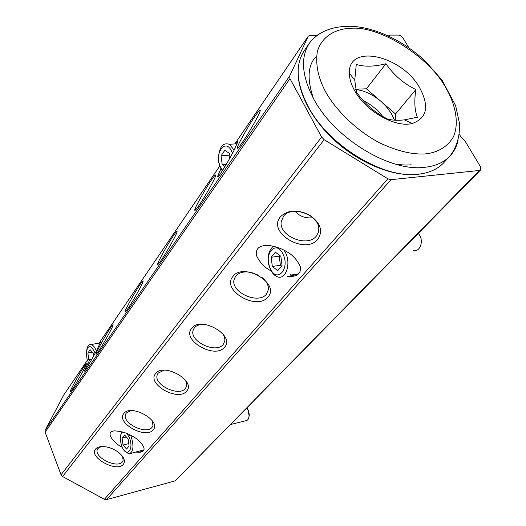 <?xml version="1.0" encoding="UTF-8"?>
<svg xmlns="http://www.w3.org/2000/svg" width="526" height="526" viewBox="0 0 526 526"><rect width="100%" height="100%" fill="white"/><g stroke="black" fill="none" stroke-linecap="round" stroke-linejoin="round"><path stroke-width="0.79" d="M425.541 153.908C438.138 152.448 447.422 146.793 453.386 136.924C459.592 122.92 455.246 103.471 445.325 86.954C428.769 57.018 381.133 26.622 352.407 28.194C336.134 28.286 321.59 36.182 317.316 51.778C315.39 64.442 318.151 77.809 325.62 91.879C335.713 109.901 355.931 130.224 379.259 142.697C397.097 151.074 412.522 154.808 425.541 153.908M385.939 63.745C374.144 66.73 364.255 66.96 356.273 64.435L354.748 80.182L356.45 92.076C364.649 103.793 375.045 112.794 387.642 119.08C392.33 120.329 397.893 120.592 404.33 119.875L417.361 117.239C414.613 110.467 414.113 101.248 415.862 89.571C403.705 83.647 393.724 75.04 385.939 63.745L366.418 88.789L381.909 102.208L386.248 106.594L391.186 113.241L394.553 120.171M354.655 90.682C351.138 84.403 349.369 78.545 349.349 73.107C348.192 43.047 402.173 55.638 419.794 88C429.538 106.449 426.994 118.278 412.154 123.492C395.381 127.982 365.708 111.21 354.655 90.682M355.76 89.499C364.452 90.571 372.855 94.535 380.975 101.38L395.552 113.997L395.789 120.244M382.632 116.338C377.392 109.625 370.929 104.385 363.256 100.624M415.862 89.571L395.552 113.997M355.694 89.223L366.418 88.789M413.456 250.323C419.426 252.539 423.831 242.124 419.689 235.326L418.334 233.426M300.116 272.008C297.953 274.46 295.454 275.216 292.62 274.283M284.185 250.291L285.362 252.329C291.476 263.625 285.703 280.522 277.274 276.735C274.638 275.703 272.429 273.421 270.653 269.891C266.695 259.535 267.583 251.632 273.303 246.201M282.863 253.88C290.47 268.326 277.123 283.718 270.39 268.799C262.987 254.867 275.788 238.988 282.863 253.88M282.041 265.577L277.754 270.634L272.343 266.465L271.166 257.293L275.381 252.178L280.851 256.293L282.041 265.577M281.574 266.13L280.404 265.236L272.343 266.465M271.166 257.293L279.234 256.109L279.766 255.478M280.404 265.236L279.234 256.109M218.514 156.656C219.638 146.478 223.254 142.362 229.369 144.308L234.129 150.022M222.32 170.924L220.854 168.478L219 162.869M222.669 170.378L220.479 167.189C213.688 154.447 225.023 137.325 231.519 151.034L232.446 153.296M224.996 166.597L222.209 164.658L221.058 155.821L224.786 150.291L229.73 153.645L230.23 157.445M226.344 164.309L222.209 164.658M221.058 155.821L229.04 155.19L229.79 154.098M229.507 158.753L229.04 155.19M86.829 349.369C87.572 345.93 88.973 344.326 91.031 344.556C92.984 345.023 94.7 347.015 96.199 350.533L96.363 350.947M89.098 364.005L87.033 359.212L86.29 352.4C87.796 344.951 90.518 344.694 94.456 351.631L95.068 353.38M90.459 361.671L88.822 359.876L87.875 353.058L90.137 349.705L93.378 353.202L93.74 355.819M91.8 359.311L88.822 359.876M87.875 353.058L92.458 352.203M247.036 408.025L248.66 410.905L249.324 415.027L248.837 417.466M230.96 424.416L245.787 420.741C247.739 420.563 248.831 418.874 249.061 415.665L248.265 410.76L246.944 408.117M144.019 449.815L130.31 453.563M130.606 435.285L131.132 436.468C134.15 446.436 133.38 452.255 128.817 453.938L124.208 450.434M127.042 433.608L129.311 437.54C134.4 449.533 126.49 458.652 121.894 446.41C119.632 439.572 119.849 434.765 122.545 431.997M120.684 435.114L121.644 431.747M129.087 446.055L126.542 449.053L123.058 445.016L122.091 438L124.603 434.963L128.114 438.973L129.087 446.055M128.752 443.628L123.058 445.016M127.542 434.259L128.186 434.108M122.091 438L126.371 436.981M128.798 436.396L130.067 435.002M128.988 436.804L128.929 436.363M184.882 379.476L186.204 381.955L186.75 384.368L186.605 386.15L185.402 388.49C179.024 397.064 153.5 384.822 157.228 374.953L158.208 373.079L164.105 370.212M152.027 420.432L152.987 425.573L152.034 427.349C146.32 435.081 121.881 423.154 125.543 414.403L126.319 412.982L130.606 410.668M122.617 456.502L123.13 460.513L122.367 461.887C117.232 468.883 93.832 457.35 97.363 449.546L97.981 448.441L101.17 446.581M283.409 216.41C291.384 204.811 319.565 214.904 318.795 229.145L318.184 232.873L316.284 236.115C307.408 247.746 279.056 236.305 281.18 221.979L283.409 216.41M262.066 277.518C266.57 281.305 268.687 285.322 268.405 289.57L266.432 294.152C258.444 304.718 230.809 292.463 234.017 279.773L235.694 276.117C238.488 272.876 242.841 271.501 248.752 272.008M221.597 332.445C224.148 335.476 225.2 338.415 224.753 341.262L223.221 344.464C216.081 353.985 189.459 341.571 193.088 330.394L194.364 327.836C196.152 325.686 198.96 324.509 202.786 324.305M84.476 365.951C86.008 363.722 86.612 363.164 86.277 364.268C85.56 366.977 75.974 384.105 71.983 389.792L70.195 391.738C69.978 390.502 80.103 372.237 84.476 365.951M110.861 327.323C112.728 324.608 113.438 323.957 113.011 325.351C112.11 328.48 102.511 345.575 98.191 351.743C96.731 353.847 96.015 354.616 96.041 354.051C95.929 352.505 106.107 334.168 110.861 327.323M140.403 284.066C142.697 280.733 143.559 279.964 142.987 281.745C141.869 285.335 132.289 302.338 127.608 309.025C125.806 311.629 124.932 312.556 124.997 311.806C125.024 309.893 135.221 291.542 140.403 284.066M155.591 373.618C163.533 362.21 196.599 381.034 186.566 391.16C178.294 401.956 146.412 383.987 155.591 373.618M123.814 413.548C130.79 403.435 162.021 420.951 153.092 429.9C145.807 439.486 115.635 422.713 123.814 413.548M95.574 449.026C97.343 446.975 100.459 446.193 104.937 446.679C109.973 447.402 114.589 449.368 118.791 452.57C124.11 457.127 125.629 461.046 123.34 464.327C116.877 472.907 88.243 457.179 95.574 449.026M254.913 116.404C259.502 109.796 261.106 108.395 259.739 112.209C257.727 117.489 248.298 133.88 242.322 142.474C238.626 147.767 236.956 149.496 237.305 147.661C237.962 144.282 248.147 126.22 254.913 116.404M211.551 179.892C215.147 174.698 216.436 173.573 215.417 176.519C213.74 181.2 204.252 197.835 198.749 205.732C195.882 209.861 194.554 211.242 194.771 209.881C195.172 207.053 205.37 188.841 211.551 179.892M173.711 235.3C176.565 231.157 177.617 230.237 176.854 232.525C175.474 236.634 165.933 253.486 160.864 260.745C158.602 264.006 157.53 265.13 157.655 264.118C157.846 261.777 168.057 243.466 173.711 235.3M280.43 216.771C287.827 209.703 297.624 209.19 309.821 215.226C320.538 222.978 323.22 230.973 317.882 239.205C305.159 255.419 266.748 232.577 280.43 216.771M232.84 276.558C243.374 261.678 280.845 283.79 267.859 297.091C256.944 311.116 220.986 290.161 232.84 276.558M191.628 328.336C200.735 315.37 235.865 335.706 224.503 347.265C215.042 359.514 181.246 340.158 191.628 328.336M99.473 343.024L100.676 341.821L96.863 349.987C94.746 354.379 84.048 373.164 84.351 370.942L88.276 362.545M237.173 143.348L236.772 143.776M235.319 143.881C237.305 141.198 238.015 140.744 237.45 142.52L234.813 148.634C232.794 153.914 215.358 183.39 217.843 175.835L220.966 168.701M122.216 447.172C115.45 444.457 103.431 431.688 114.675 430.866C121.421 431.313 127.141 433.003 131.835 435.942C138.621 438.691 150.521 451.249 139.725 452.261L136.037 452.13M271.238 271.002L270.449 270.548C264.387 267.458 259.686 262.375 256.346 255.294C255.531 247.805 260.291 244.603 270.607 245.695C277.215 247.016 282.475 248.962 286.387 251.527C292.377 254.63 297.019 259.64 300.32 266.544C301.319 273.836 296.934 277.136 287.157 276.439L292.587 275.571L294.889 275.992M312.845 217.731C305.698 218.573 299.767 216.429 295.047 211.301M258.457 275.236L251.717 272.606M317.112 35.334L310.07 35.36L308.282 36.143L289.662 76.014L289.964 78.604L321.616 137.089L324.161 139.706L387.892 178.82L391.009 179.688L479.462 170.463L480.6 169.964L480.389 166.564L464.655 140.429L461.295 137.529L459.165 133.979M408.919 47.84L402.909 37.885L400.483 35.755L398.498 35.084L389.444 35.091L388.865 36.182M480.6 169.964L175.165 480.863L106.574 499.608L104.378 499.312L62.587 476.536L61.055 474.794L45.111 432.188L45.203 430.123L63.902 394.73L87.362 360.29M140.166 451.098L142.171 451.683M290.648 274.598L292.587 275.571M323.319 31.79C317.526 34.387 312.917 38.155 309.479 43.086C300.353 57.163 301.694 75.659 313.509 98.579C334.01 138.068 389.648 172.048 424.607 167.321C435.567 166.15 444.069 162.343 450.105 155.906C454.181 151.481 456.857 146.162 458.133 139.949M304.199 50.772C295.047 64.869 296.309 83.332 307.973 106.147C328.211 145.452 383.434 179.09 418.288 174.231C429.216 173.015 437.704 169.175 443.753 162.725L450.105 155.906C457.166 146.313 460.243 135.215 459.329 122.611L455.615 105.568L441.991 80.07L425.455 61.305C403.58 40.706 374.729 27.043 350.835 26.307C332.09 26.076 318.302 31.672 309.479 43.086L304.199 50.772M411.168 164.776C406.815 165.269 401.476 165.026 395.164 164.033M313.496 98.592C306.75 78.709 307.776 64.573 316.567 56.197M308.157 36.366L234.859 143.914M219.822 165.966L99.098 343.097L219.815 165.946M87.369 360.303L63.902 394.73M45.203 430.123L289.662 76.014M324.161 139.706L62.587 476.536M104.378 499.312L387.892 178.82M479.462 170.463L175.165 480.863M391.009 179.688L106.574 499.608M289.964 78.604L45.111 432.188M61.055 474.794L321.616 137.089M298.124 71.727C297.69 93.464 312.904 121.67 337.6 143.105C362.309 164.487 393.816 176.644 416.927 174.454M354.748 80.182L349.349 73.107M404.33 119.875L412.154 123.492M424.613 173.199L418.196 174.323M237.016 143.756L229.369 144.308M100.321 342.873L91.031 344.556M248.66 410.905L248.265 410.76M249.324 415.027L249.061 415.665M157.228 374.953L157.872 373.545M125.543 414.403L126.003 413.429M97.363 449.546L97.698 448.849M281.18 221.979L283.521 216.271M234.017 279.773L235.47 276.413M193.088 330.394L194.035 328.277M70.589 391.633L70.195 391.738M96.541 353.919L96.041 354.051M125.642 311.635L124.997 311.806M238.672 147.346L237.305 147.661M195.83 209.624L194.771 209.881M158.477 263.914L157.655 264.118M84.351 370.942L84.686 370.876M217.843 175.835L218.987 175.73M234.833 143.914L308.282 36.143M139.725 452.261L142.059 451.683M388.536 36.031L389.155 35.216"/></g></svg>
